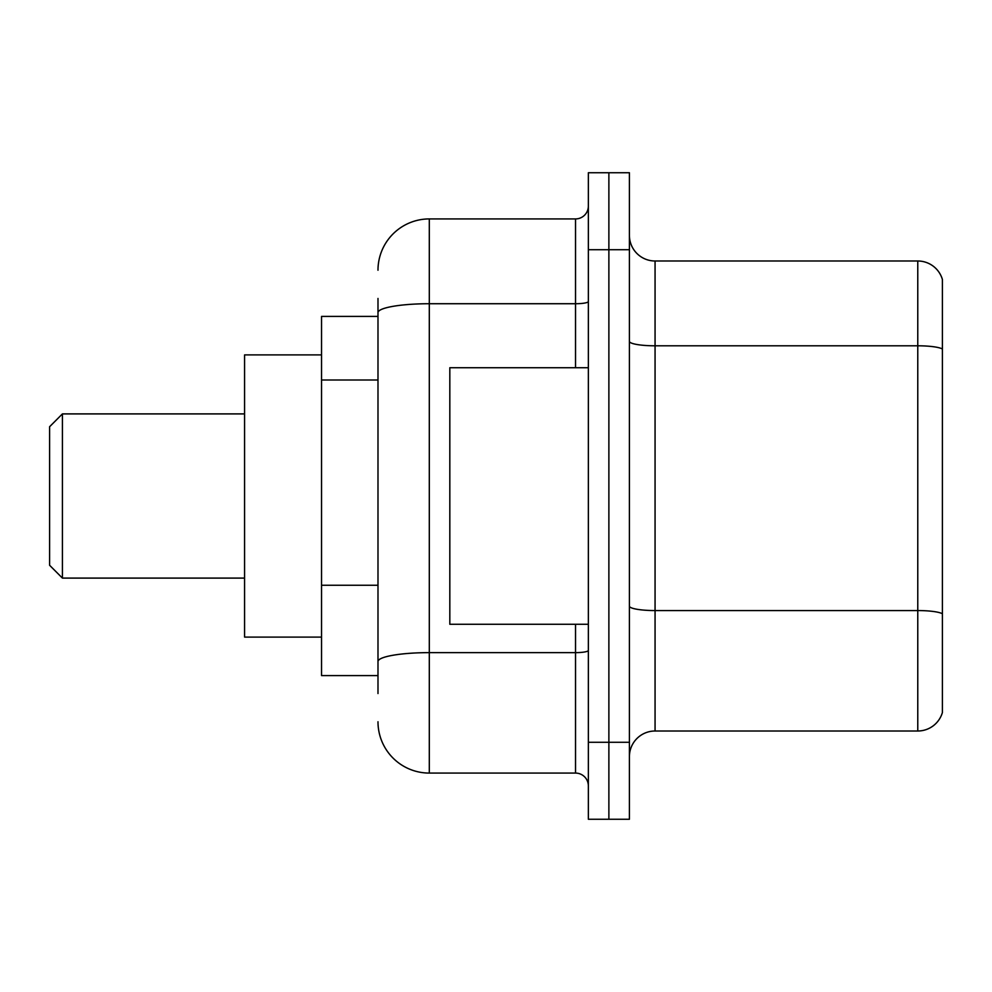 <?xml version="1.0" encoding="UTF-8"?>
<svg xmlns="http://www.w3.org/2000/svg" width="992" height="992" viewBox="0 0 992 992"><rect width="100%" height="100%" fill="white"/><g stroke="black" fill="none" stroke-linecap="round" stroke-linejoin="round"><path stroke-width="1.49" d="M377.989 362.055L377.989 298.456L377.989 316.411L321.544 316.411L321.544 675.589L377.989 675.589M377.989 693.544L377.989 298.456M588.355 742.289L588.355 819.256L608.877 819.256L608.877 742.289L608.877 819.256L629.412 819.256L629.412 742.289L608.877 742.289L608.877 249.711L608.877 742.289L588.355 742.289L588.355 249.711L608.877 249.711L608.877 172.744L608.877 249.711L629.412 249.711L629.412 742.289M629.412 249.711L629.412 172.744L588.355 172.744L588.355 249.711M377.989 270.233A51.311 51.311 0 0 1 429.3 218.922L429.3 773.078L575.534 773.078L575.534 624.278M429.3 218.922L575.534 218.922A12.822 12.822 0 0 0 588.355 206.1M377.989 670.456L377.989 603.21M588.355 785.9A12.822 12.822 0 0 0 575.534 773.078M429.3 773.078A51.311 51.311 0 0 1 377.989 721.767M629.412 756.66A25.656 25.656 0 0 1 655.067 731.005L917.774 731.005L917.774 260.995L655.067 260.995A25.656 25.656 0 0 1 629.412 235.34A25.656 25.656 0 0 0 655.067 260.995L655.067 731.005M942.4 279.471A25.656 25.656 0 0 0 917.774 260.995A25.656 25.656 0 0 1 942.4 279.471L942.4 712.529A25.656 25.656 0 0 1 917.774 731.005M62.422 578.1L62.422 413.9L49.6 426.734L49.6 565.266L62.422 578.1L244.578 578.1M321.544 354.9L244.578 354.9L244.578 637.1L321.544 637.1M588.355 367.722L449.822 367.722L449.822 624.278L588.355 624.278M377.989 380.01L321.544 380.01M377.989 585.255L321.544 585.255M588.355 650.405A12.822 2.232 0 0 1 575.534 652.637L429.3 652.637A51.311 8.916 180 0 0 377.989 661.54M377.989 312.629A51.311 8.916 180 0 1 429.3 303.726L575.534 303.726L575.534 218.922M575.534 367.722L575.534 303.726A12.822 2.232 0 0 0 588.355 301.494M942.4 349.01A25.656 4.452 180 0 0 917.774 345.799L655.067 345.799A25.656 4.452 0 0 1 629.412 341.347M942.4 613.763A25.656 4.452 180 0 0 917.774 610.564L655.067 610.564A25.656 4.452 -0 0 1 629.412 606.112M62.422 413.9L244.578 413.9"/></g></svg>
